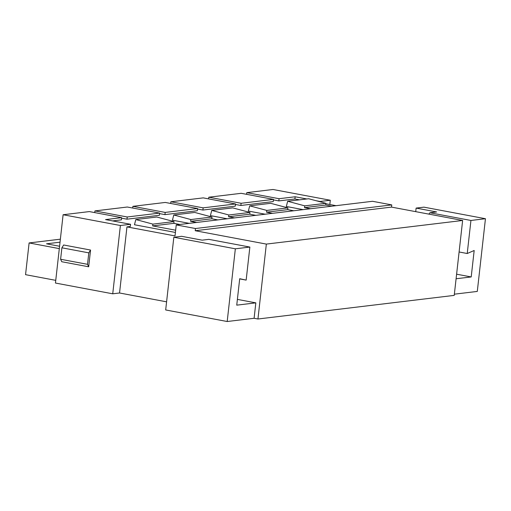 <?xml version="1.0" encoding="UTF-8"?>
<svg xmlns="http://www.w3.org/2000/svg" width="511" height="511" viewBox="0 0 511 511"><rect width="100%" height="100%" fill="white"/><g stroke="black" fill="none" stroke-linecap="round" stroke-linejoin="round"><path stroke-width="0.77" d="M94.739 212.595L94.931 210.915L127.309 207.019L159.604 213.087L159.355 215.291L126.977 219.187L121.58 218.171M164.938 214.62L197.316 210.724L197.565 208.52L165.187 212.416L164.938 214.62L159.547 213.604M266.346 244.092L257.946 319.005L454.228 295.384L462.634 220.471L266.346 244.092L195.221 230.723L195.47 228.519L391.758 204.905L372.532 201.289L176.25 224.91L175.011 235.922L126.958 226.89L130.305 226.488L130.554 224.284L105.56 219.589L121.644 217.654L121.394 219.858L112.612 220.912M240.86 205.479L273.244 201.583L273.487 199.379L241.109 203.276L240.86 205.479L235.469 204.47M265.177 214.205L248.365 211.049L249.7 205.837L266.806 210.417L266.544 212.186L272.555 213.317M208.852 239.359L202.152 240.164L181.648 236.306L173.836 237.251L165.679 309.953L227.191 321.515L254.101 318.276L255.832 302.857L236.74 305.156L239.704 278.712L246.155 280.111L249.86 247.062L208.852 239.359M175.65 230.212L152.655 225.894L152.917 224.125L135.811 219.545L134.476 224.751L175.401 232.441M165.187 212.416L132.892 206.342L165.27 202.445L197.565 208.52M55.45 283.043L63.108 214.741L120.392 225.511L112.733 293.806L55.45 283.043M88.678 266.787L90.556 250.045L63.639 244.986L61.895 247.803L60.611 259.262L61.761 261.734L88.678 266.787L87.522 264.321L88.805 252.862L90.556 250.045M211.963 217.015L190.878 219.551L173.772 214.978L194.768 212.448L211.963 217.015L211.829 218.772L217.846 219.902M173.772 214.978L172.443 220.184L189.255 223.345M60.03 242.182L46.533 243.811L59.576 246.257M306.811 198.964L295.147 196.773L279.07 198.709L246.781 192.641L273.015 189.485L330.298 200.248L320.142 201.475L315.97 200.689M273.487 199.379L241.198 193.311L208.814 197.208L208.629 198.894M241.109 203.276L208.814 197.208M234.594 217.884L228.577 216.753L249.796 214.205L249.93 212.448L228.839 214.984L211.739 210.404L210.404 215.616L227.216 218.772M228.577 216.753L228.839 214.984M303.138 209.638L286.326 206.476L287.661 201.27L304.767 205.85L304.505 207.619L310.516 208.75M152.655 225.894L173.868 223.339L179.885 224.47M135.811 219.545L156.8 217.015L174.002 221.582L173.868 223.339M174.002 221.582L152.917 224.125M279.07 198.709L278.827 200.912L294.904 198.977L295.147 196.773M239.685 278.897L246.155 280.111M237.385 299.389L255.832 302.857M196.633 222.457L190.616 221.327L211.829 218.772M249.7 205.837L270.689 203.314L287.891 207.881L266.806 210.417M249.93 212.448L232.729 207.881L211.739 210.404M227.191 321.515L235.347 248.812L249.86 247.062M170.853 201.775L203.148 207.849L235.526 203.953L203.231 197.878L170.853 201.775L170.668 203.461M235.526 203.953L235.277 206.15L202.899 210.047L197.508 209.037M416.12 208.092L423.938 207.153L485.45 218.714L470.938 220.465L429.93 212.755L436.624 211.95L416.12 208.092L415.724 211.656M428.857 214.122L429.93 212.755M459.102 251.98L467.226 253.513L474.176 250.499L471.206 276.943L456.604 274.196M470.938 220.465L467.226 253.513M293.768 210.768L287.757 209.638L287.891 207.881M329.825 204.509L330.298 200.248M287.757 209.638L266.544 212.186M203.148 207.849L202.899 210.047M299.51 199.846L294.904 198.977M190.616 221.327L190.878 219.551M456.093 278.757L471.206 276.943M132.892 206.342L132.7 208.028M273.43 199.897L278.827 200.912M246.589 194.327L246.781 192.641M331.735 206.201L325.718 205.071L304.505 207.619M325.718 205.071L325.852 203.314L308.65 198.747L287.661 201.27M304.767 205.85L325.852 203.314M485.45 218.714L477.293 291.423L454.368 294.183M60.368 239.18L29.108 242.942L25.55 274.669L55.75 280.347M59.308 248.621L29.108 242.942M462.634 220.471L391.509 207.102L391.758 204.905M336.046 205.678L325.82 203.755M195.221 230.723L391.509 207.102M60.611 259.262L87.522 264.321M61.895 247.803L88.805 252.862M195.47 228.519L176.25 224.91M166.592 301.829L119.542 292.988L126.958 226.89M257.946 319.005L254.101 318.276M159.604 213.087L127.226 216.983L126.977 219.187M119.542 292.988L112.733 293.806M255.807 215.335L249.796 214.205M63.108 214.741L89.348 211.586L121.644 217.654M130.554 224.284L120.392 225.511M235.347 248.812L173.836 237.251M94.931 210.915L127.226 216.983"/></g></svg>
